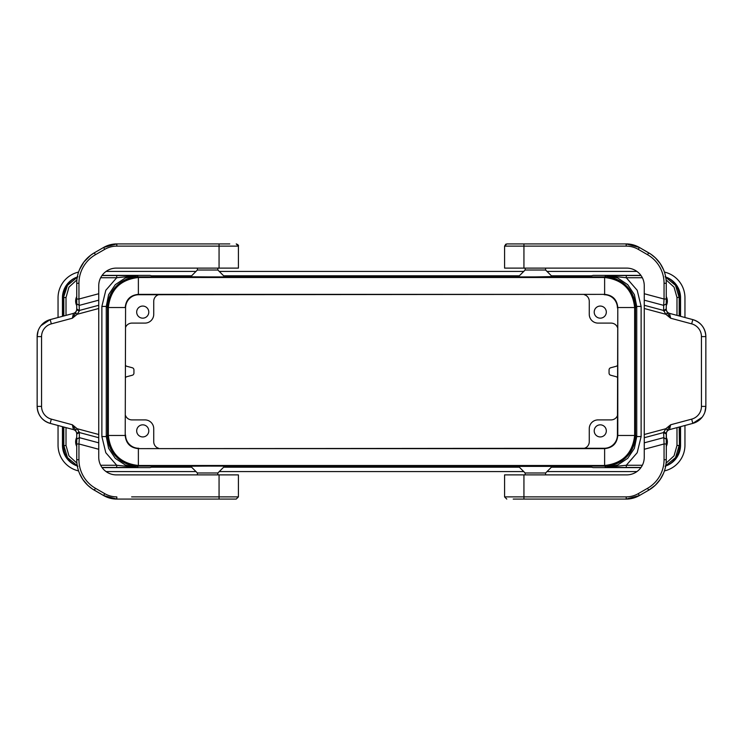 <?xml version="1.0" encoding="UTF-8"?>
<svg xmlns="http://www.w3.org/2000/svg" width="743" height="743" viewBox="0 0 743 743"><rect width="100%" height="100%" fill="white"/><g stroke="black" fill="none" stroke-linecap="round" stroke-linejoin="round"><path stroke-width="1.11" d="M77.922 466.195L75.117 465.109A22.002 21.993 -45 0 1 63.545 445.744L66.016 445.475L68.96 455.868L76.91 463.158M63.814 427.039L63.814 445.475L67.483 457.642L77.263 465.74M77.922 276.805L75.117 277.891A22.002 21.993 45 0 0 63.545 297.256L63.545 316.035M63.545 426.965L63.545 445.744M63.545 297.256L67.483 285.368L77.263 277.26M62.449 316.332L62.449 297.813A21.993 21.993 0 0 1 77.309 277M77.309 466A21.993 21.993 0 0 1 62.449 445.187L62.449 426.668M58.047 317.512L58.047 297.813A26.395 26.395 0 0 1 78.582 272.077M101.986 275.532L116.707 275.532L116.707 277.733L137.065 275.644L125.279 277.993L115.286 284.662L108.617 294.655L106.268 306.441L107.54 307.704L107.54 435.296A30.807 30.797 -45 0 0 138.328 466.084L137.065 467.356L116.707 465.267L116.707 467.468L101.986 467.468M591.409 467.189L551.408 467.189M519.338 467.189L223.662 467.189M191.592 467.189L151.591 467.189M139.136 277.492L604.626 277.501C622.578 279.572 632.59 289.575 634.652 307.528L634.652 435.472C632.581 453.425 622.578 463.428 604.626 465.499L138.374 465.499C120.422 463.428 110.41 453.425 108.348 435.472L108.348 307.528C110.419 289.575 120.422 279.572 138.374 277.501L604.226 277.13A30.807 30.797 -45 0 1 635.024 307.927L635.024 435.073A30.807 30.797 45 0 1 604.226 465.87L138.774 465.87A30.807 30.797 -45 0 1 107.976 435.073L107.976 307.927A30.807 30.797 45 0 1 138.774 277.13M545.566 474.888L545.603 472.994L552.207 466.39L588.456 466.465L593.137 467.607L640.912 467.607M125.214 307.528C125.994 299.531 130.378 295.147 138.374 294.367C130.397 295.166 126.013 299.55 125.214 307.528L108.348 307.528M138.374 277.501L138.374 294.367L604.626 294.367C612.622 295.147 617.006 299.531 617.786 307.528L617.786 435.472C617.006 443.469 612.622 447.853 604.626 448.633L138.374 448.633C130.378 447.853 125.994 443.469 125.214 435.472L125.576 307.927A13.198 13.198 45 0 1 138.774 294.73L604.626 294.367C612.604 295.166 616.987 299.55 617.786 307.528L617.424 435.073A13.198 13.198 -135 0 1 604.226 448.27L138.374 448.633C130.397 447.834 126.013 443.45 125.214 435.472L125.576 307.927M617.424 435.073L617.786 435.472C616.987 443.45 612.604 447.834 604.626 448.633L604.226 448.27M617.424 327.347A6.836 6.603 -3.7 0 0 611.062 323.103L598.069 323.103A8.805 8.795 -45 0 1 589.264 314.308L589.264 301.314A6.836 6.603 93.7 0 0 584.36 294.73M606.316 312.106A6.046 6.046 0 0 0 600.27 306.06A6.046 6.046 0 0 0 594.214 312.106A6.046 6.046 0 0 0 600.27 318.162A6.046 6.046 0 0 0 606.316 312.106M666.09 463.158L674.04 455.858L676.984 445.475L679.186 445.475L675.517 457.632L665.737 465.74M78.582 470.923A26.395 26.395 0 0 1 58.047 445.187L58.047 425.488M125.576 435.073A13.198 13.198 -45 0 0 138.774 448.27M617.424 307.927A13.198 13.198 135 0 0 604.226 294.73M641.014 467.468L626.293 467.468L626.293 465.267L605.935 467.356L617.721 465.007L627.714 458.338L634.383 448.345L636.732 436.559L635.46 435.296L635.46 307.704A30.807 30.797 -45 0 0 604.672 276.916L605.935 275.644L626.293 277.733L626.293 275.532L641.014 275.532M626.293 467.468L605.935 467.356L604.672 466.084A30.807 30.797 45 0 0 635.46 435.296M545.603 472.994L525.143 472.994L518.549 466.39L207.622 466.093L154.544 466.465L149.863 467.607L102.088 467.607M552.207 466.39L518.549 466.39M116.707 275.532L137.065 275.644L138.328 276.916L604.672 276.916M138.328 276.916A30.807 30.797 45 0 0 107.54 307.704M604.672 466.084L138.328 466.084M635.46 307.704L636.732 306.441L634.383 294.655L627.714 284.662L617.721 277.993L605.935 275.644L626.293 275.532M665.691 277A21.993 21.993 0 0 1 680.551 297.813L680.551 316.332M680.551 426.668L680.551 445.187A21.993 21.993 0 0 1 665.691 466M525.18 268.112L525.143 270.006L545.603 270.006L552.207 276.61L535.378 276.907L207.622 276.907L154.544 276.535L149.863 275.393L102.088 275.393M665.078 466.195L667.883 465.109A22.002 21.993 45 0 0 679.455 445.744L679.455 426.965M106.082 471.582L195.985 471.582M219.259 471.582L523.741 471.582M547.015 471.582L636.918 471.582M584.36 448.27A6.836 6.603 86.3 0 0 589.264 441.686L589.264 428.692A8.805 8.795 45 0 1 598.069 419.897L611.062 419.897A6.836 6.603 3.7 0 0 617.424 415.653M606.316 430.894A6.046 6.046 0 0 0 600.27 424.838A6.046 6.046 0 0 0 594.214 430.894A6.046 6.046 0 0 0 600.27 436.94A6.046 6.046 0 0 0 606.316 430.894M617.424 377.546A2.285 2.201 11.3 0 0 616.17 376.701L610.69 375.234A2.201 2.201 -37.5 0 1 609.065 373.116L609.065 369.884A2.201 2.201 37.5 0 1 610.69 367.766L616.17 366.299A2.285 2.201 -11.3 0 0 617.424 365.454M125.576 365.454A2.285 2.201 11.3 0 0 126.83 366.299L132.31 367.766A2.201 2.201 -37.5 0 1 133.935 369.884L133.935 373.116A2.201 2.201 37.5 0 1 132.31 375.234L126.83 376.701A2.285 2.201 -11.3 0 0 125.576 377.546M158.64 294.73A6.836 6.603 86.3 0 0 153.736 301.314L153.736 314.308A8.805 8.795 45 0 1 144.931 323.103L131.938 323.103A6.836 6.603 3.7 0 0 125.576 327.347M148.786 312.106A6.046 6.046 0 0 0 142.73 306.06A6.046 6.046 0 0 0 136.684 312.106A6.046 6.046 0 0 0 142.73 318.162A6.046 6.046 0 0 0 148.786 312.106M125.576 415.653A6.836 6.603 -3.7 0 0 131.938 419.897L144.931 419.897A8.805 8.795 -45 0 1 153.736 428.692L153.736 441.686A6.836 6.603 93.7 0 0 158.64 448.27M148.786 430.894A6.046 6.046 0 0 0 142.73 424.838A6.046 6.046 0 0 0 136.684 430.894A6.046 6.046 0 0 0 142.73 436.94A6.046 6.046 0 0 0 148.786 430.894M107.54 435.296L106.268 436.559L108.617 448.345L115.286 458.338L125.279 465.007L137.065 467.356L116.707 467.468M212.591 243.918L207.622 243.918M197.434 268.112L197.397 270.006L217.857 270.006L224.451 276.61M676.984 315.376L676.984 297.525L674.04 287.132L666.09 279.842M679.186 315.961L679.186 297.525L675.517 285.358L665.737 277.26M666.257 296.578A9.9 9.9 0 0 1 666.257 305.642M666.257 437.358A9.9 9.9 0 0 1 666.257 446.422L666.257 433.16L666.257 446.385M640.912 275.393L593.137 275.393L588.456 276.535L552.207 276.61M665.078 276.805L667.883 277.891A22.002 21.993 -45 0 1 679.455 297.256L676.984 297.525M679.455 316.035L679.455 297.256M217.82 474.888L217.857 472.994L197.397 472.994L190.793 466.39M238.419 474.888L238.419 496.881L238.419 474.888L116.335 474.888A17.6 17.6 0 0 1 98.745 457.289L98.745 437.72L79.343 432.528L77.17 428.72L75.563 429.983L72.34 424.773L73.483 429.63L50.19 423.389L73.483 429.63C75.517 430.318 76.603 431.739 76.743 433.875C76.603 431.739 75.517 430.318 73.483 429.63M140.854 499.082L219.064 499.082L219.064 496.881L238.419 496.881L236.218 499.082L116.809 499.082A26.395 26.395 0 0 1 103.611 495.544L116.809 499.082L169.961 499.082M192 499.082L188.285 499.082M79.482 473.328L82.752 479.374L87.73 485.253L92.076 488.764L103.611 495.544L94.342 490.194A35.19 35.19 0 0 1 76.743 459.713L76.743 433.16L75.563 429.983M217.875 243.918L116.809 243.918L103.611 247.456L94.342 252.806A35.19 35.19 0 0 0 76.743 283.287L76.743 308.967L76.743 303.859L79.343 305.364L98.745 300.172L98.745 285.711A17.6 17.6 0 0 1 116.335 268.112L219.064 268.112L219.064 246.119L116.809 246.119L116.809 243.918A26.395 26.395 0 0 0 103.611 247.456L104.717 249.36A24.194 24.194 0 0 1 116.809 246.119M227.897 243.918L125.456 243.918M220.977 243.918L229.782 243.918M187.542 243.918L181.942 243.918M182.035 243.918L192 243.918M216.417 243.918L210.148 243.918M116.809 243.918L169.961 243.918M219.064 243.918L219.064 246.119L238.419 246.119L238.419 268.112L219.064 268.112M98.745 442.828L79.343 437.636L79.343 432.528L76.743 434.033L76.743 456.471L76.743 433.16L79.278 431.924M76.743 309.84L75.563 313.017L77.17 314.28L79.278 311.076L76.743 309.84L76.743 308.967L79.343 310.472L78.944 299.03L76.743 299.03L76.743 303.859M104.717 249.36L95.438 254.71L94.342 252.806L90.581 255.313L83.885 262.028L79.482 269.672M77.643 275.384L77.086 278.384M77.086 464.616L77.643 467.616M98.745 449.274L78.944 443.97L79.343 437.636L76.743 439.141M116.809 499.082L116.809 496.881A24.194 24.194 0 0 1 104.717 493.64L95.438 488.29A32.998 32.998 0 0 1 78.944 459.713L78.944 443.97L76.743 443.97M98.745 300.172L98.745 308.494L77.17 314.28L72.34 318.227L75.563 313.017M79.278 311.076L79.343 310.472L98.745 305.28M98.745 437.72L98.745 308.494M76.603 310.221L76.743 309.125C76.603 311.261 75.517 312.682 73.483 313.37L72.34 318.227L51.332 323.864A13.198 13.198 0 0 0 41.552 336.607L37.15 336.607L37.15 406.393C37.679 415.003 42.026 420.668 50.19 423.389A17.6 17.6 0 0 1 37.15 406.393L37.15 336.607L38.088 330.951M37.15 336.607A17.6 17.6 0 0 1 50.19 319.611L73.483 313.37L50.19 319.611L40.967 325.666M505.862 244.122L504.581 246.119L506.782 243.918L523.936 243.918L523.936 246.119L504.581 246.119L504.581 268.112L626.665 268.112A17.6 17.6 0 0 1 644.255 285.711L644.255 305.28L663.657 310.472L665.83 314.28L667.437 313.017L670.66 318.227L669.517 313.37L692.81 319.611L669.517 313.37C667.483 312.682 666.397 311.261 666.257 309.125C666.397 311.261 667.483 312.682 669.517 313.37M611.378 246.119L626.191 246.119L626.191 243.918A26.395 26.395 0 0 1 639.389 247.456L626.191 243.918L523.936 243.918M554.715 243.918L546.021 243.918M573.039 243.918L561.058 243.918M663.518 269.672L660.248 263.626L655.27 257.747L650.924 254.236L639.389 247.456L648.658 252.806A35.19 35.19 0 0 1 666.257 283.287L666.257 309.84L667.437 313.017M515.103 499.082L626.191 499.082L639.389 495.544L648.658 490.194A35.19 35.19 0 0 0 666.257 459.713L666.397 432.779M626.191 499.082A26.395 26.395 0 0 0 639.389 495.544L638.283 493.64A24.194 24.194 0 0 1 626.191 496.881L626.191 499.082M522.023 499.082L513.218 499.082M554.715 499.082L551 499.082M523.936 474.888L523.936 496.881L504.581 496.881L504.581 474.888L626.665 474.888A17.6 17.6 0 0 0 644.255 457.289L644.255 434.506L665.83 428.72L663.657 432.528L666.257 434.033L666.257 439.141L663.657 437.636L644.255 442.828M644.255 300.172L663.657 305.364L663.657 310.472L666.257 308.967L666.257 299.03L666.257 309.84L663.722 311.076M666.257 303.859L663.657 305.364L664.056 299.03L666.257 299.03L666.257 309.84M663.722 431.924L666.257 433.16L666.257 434.033M663.518 473.328L660.248 479.374L655.27 485.253L648.658 490.194L647.562 488.29A32.998 32.998 0 0 0 664.056 459.713L664.056 443.97L666.257 443.97L666.257 439.141M665.356 467.616L665.914 464.616M665.914 278.384L665.356 275.384M644.255 449.274L664.056 443.97L663.657 432.528L644.255 437.72M667.437 429.983L670.66 424.773L665.83 428.72L667.437 429.983L666.257 433.16M644.255 305.28L644.255 434.506M702.033 417.334L692.81 423.389L669.517 429.63C667.483 430.318 666.397 431.739 666.257 433.875M669.517 429.63L670.66 424.773L691.668 419.136A13.198 13.198 0 0 0 701.448 406.393L705.85 406.393L705.85 336.607C705.321 327.997 700.974 322.332 692.81 319.611A17.6 17.6 0 0 1 705.85 336.607L705.85 406.393L704.912 412.049M692.81 423.389A17.6 17.6 0 0 0 705.85 406.393A17.6 17.6 0 0 1 692.81 423.389L691.668 419.136M76.743 446.422A9.9 9.9 0 0 1 76.743 437.358M76.743 305.642A9.9 9.9 0 0 1 76.743 296.578M664.418 272.077A26.395 26.395 0 0 1 684.953 297.813L684.953 317.512M664.418 470.923A26.395 26.395 0 0 0 684.953 445.187L684.953 425.488M636.918 271.418L547.015 271.418M523.741 271.418L219.259 271.418M195.985 271.418L106.082 271.418M151.591 275.811L191.592 275.811M223.662 275.811L519.338 275.811M551.408 275.811L591.409 275.811M76.91 279.842L68.96 287.142L66.016 297.525L63.814 297.525L63.814 315.961M100.658 277.733L116.707 277.733L105.803 290.281L101.875 306.441L106.268 306.441L106.268 436.559L101.875 436.559L101.875 306.441M604.626 277.501L604.626 294.367M604.626 448.633L604.626 465.499M634.652 435.472L617.786 435.472M634.652 307.528L617.786 307.528M108.348 435.472L125.214 435.472M138.374 465.499L138.374 448.633M641.125 436.559L636.732 436.559L636.732 306.441L641.125 306.441L641.125 436.559L637.197 452.719L626.293 465.267L642.342 465.267M101.875 436.559L105.803 452.719L116.707 465.267L100.658 465.267M641.125 306.441L637.197 290.281L626.293 277.733L642.342 277.733M679.186 427.039L679.455 445.744M676.984 445.475L676.984 427.624M219.064 474.888L219.064 496.881L131.622 496.881M95.438 254.71A32.998 32.998 0 0 0 78.944 283.287L78.944 299.03L98.745 293.726M50.19 423.389L51.332 419.136L72.34 424.773L77.17 428.72L98.745 434.506M78.944 283.287L76.743 283.287M51.332 419.136A13.198 13.198 0 0 1 41.552 406.393L41.552 336.607M50.19 319.611L51.332 323.864M41.552 406.393L37.15 406.393M103.611 495.544L104.717 493.64M94.342 490.194L95.438 488.29M76.743 459.713L78.944 459.713M523.936 499.082L523.936 496.881L626.191 496.881M647.562 488.29L638.283 493.64M692.81 319.611L691.668 323.864L670.66 318.227L665.83 314.28L644.255 308.494M664.056 459.713L666.257 459.713M644.255 293.726L664.056 299.03L664.056 283.287A32.998 32.998 0 0 0 647.562 254.71L638.283 249.36A24.194 24.194 0 0 0 626.191 246.119L523.936 246.119L523.936 268.112M691.668 323.864A13.198 13.198 0 0 1 701.448 336.607L701.448 406.393M701.448 336.607L705.85 336.607M639.389 247.456L638.283 249.36M648.658 252.806L647.562 254.71M666.257 283.287L664.056 283.287M66.016 297.525L66.016 315.376M66.016 427.624L66.016 445.475M545.566 268.112L545.603 270.006M217.857 472.994L224.451 466.39M217.82 268.112L217.857 270.006M238.419 496.881L236.218 499.082M193.496 499.082L187.877 499.082M238.419 246.119C238.837 245.394 238.104 244.661 236.218 243.918L238.419 246.119M187.877 243.918L193.496 243.918M549.504 243.918L555.123 243.918M504.581 496.881L506.782 499.082L504.581 496.881M555.123 499.082L549.504 499.082M525.18 474.888L525.143 472.994M197.434 474.888L197.397 472.994M525.143 270.006L518.549 276.61M197.397 270.006L190.793 276.61"/></g></svg>
